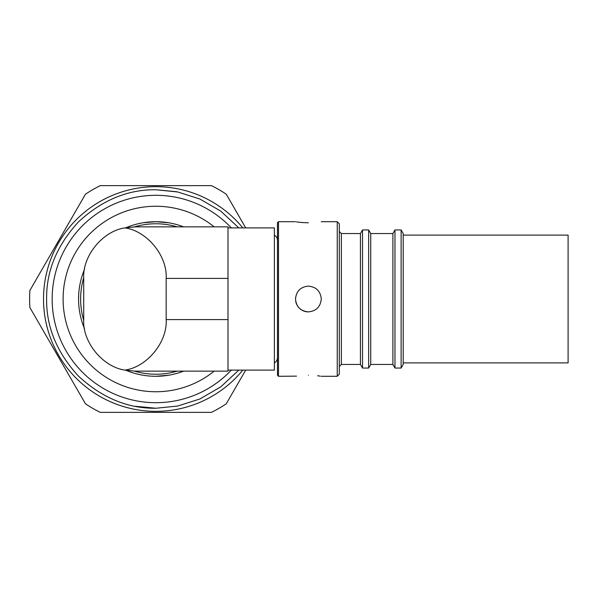 <?xml version="1.0" encoding="UTF-8"?>
<svg xmlns="http://www.w3.org/2000/svg" width="598" height="598" viewBox="0 0 598 598"><rect width="100%" height="100%" fill="white"/><g stroke="black" fill="none" stroke-linecap="round" stroke-linejoin="round"><path stroke-width="0.9" d="M228.002 227.89L274.377 227.89L274.377 370.11L228.002 370.11M166.162 278.391L166.162 319.609L228.002 319.609L228.002 278.391L166.162 278.391C167.56 256.041 147.115 231 124.937 227.898L135.245 226.859L228.002 226.859L228.002 278.391M124.937 227.898C102.759 231 82.322 256.041 83.713 278.391L83.713 319.609C82.322 341.959 102.759 367 124.937 370.102C147.115 367 167.56 341.959 166.162 319.609M228.002 319.609L228.002 371.141L135.245 371.141L124.937 370.102M242.818 227.89A112.334 112.334 0 0 0 43.519 299A112.334 112.334 0 0 0 242.818 370.11M238.789 227.89L220.797 211.146L199.859 199.007L177.673 191.958L155.861 189.753C127.867 189.417 102.116 200.083 78.607 221.753C56.945 245.255 46.278 270.999 46.614 299C46.278 326.994 56.937 352.745 78.607 376.247C102.109 397.917 127.86 408.584 155.861 408.247L177.666 406.042L199.852 398.993L220.789 386.854L238.789 370.11M245.703 227.89L226.253 194.201A126.253 126.253 0 0 0 211.415 185.634L100.3 185.634A126.253 126.253 0 0 0 85.462 194.201L29.9 290.434A126.253 126.253 0 0 0 29.9 307.566L85.462 403.8A126.253 126.253 0 0 0 100.3 412.366L211.415 412.366A126.253 126.253 0 0 0 226.253 403.8L245.703 370.11M214.159 371.141A92.757 92.757 0 0 1 63.104 299A92.757 92.757 0 0 1 214.159 226.859M78.562 299C79.736 315.624 79.736 315.624 78.562 299L78.727 293.984M183.608 371.141A77.299 77.299 0 0 1 126.043 370.312M84.542 328.81A77.299 77.299 0 0 1 84.542 269.19M126.043 227.689A77.299 77.299 0 0 1 155.861 221.701L143.228 222.748M177.202 371.141A75.236 75.236 0 0 1 134.49 371.134M83.72 320.364A75.236 75.236 0 0 1 83.72 277.636M134.49 226.866A75.236 75.236 0 0 1 177.202 226.859M183.608 226.859A77.299 77.299 0 0 0 155.861 221.701L168.741 222.785M231.336 227.89A103.701 103.701 0 0 0 52.161 299A103.701 103.701 0 0 0 231.336 370.11M155.861 376.299L168.741 375.215M274.377 362.851A6.032 6.032 0 0 0 277.472 357.589L277.472 357.589M274.377 235.149A6.032 6.032 0 0 1 277.472 240.411M308.389 375.215C291.764 376.389 291.764 376.389 308.389 375.215C325.006 376.389 325.006 376.389 308.389 375.215M278.504 376.299L278.504 221.701L277.472 222.733L277.472 375.267L278.504 376.299L296.533 376.135M308.389 222.785C325.006 221.611 325.006 221.611 308.389 222.785C291.764 221.611 291.764 221.611 308.389 222.785L303.485 222.628M303.328 222.62L299.374 222.254M299.232 222.239L296.488 221.865M308.389 311.879C316.207 311.124 320.506 306.826 321.268 299C320.513 291.181 316.222 286.883 308.389 286.121C300.555 286.883 296.264 291.181 295.502 299C296.272 306.826 300.562 311.124 308.389 311.879A12.879 12.879 0 0 1 295.756 301.527M337.242 221.701L337.242 376.299L339.305 374.236L339.305 223.764L337.242 221.701L321.268 221.701M360.43 364.444L362.515 368.054L362.515 229.946L360.43 233.556L360.43 364.444L341.368 364.444L341.368 233.556L339.305 231.493M392.893 364.444L394.979 368.054L394.979 229.946L392.893 233.556L392.893 364.444L370.738 364.444L368.66 368.054L368.66 229.946L362.515 229.946M370.738 364.444L370.738 233.556L368.66 229.946M401.123 229.946L403.202 233.556L403.202 364.444L401.123 368.054L401.123 229.946L394.979 229.946M317.583 375.768L320.289 376.135M403.202 362.896L568.1 362.896L568.1 235.104L403.202 235.104M176.5 191.726L155.861 189.753M155.861 186.666A112.334 112.334 0 0 0 43.519 299A112.334 112.334 0 0 0 155.861 411.334M135.215 406.274L155.861 408.247M341.368 364.444L339.305 366.507M368.66 368.054L362.515 368.054M401.123 368.054L394.979 368.054M337.242 376.299L321.268 376.299M295.502 221.701L278.504 221.701M392.893 233.556L370.738 233.556M360.43 233.556L341.368 233.556"/></g></svg>

